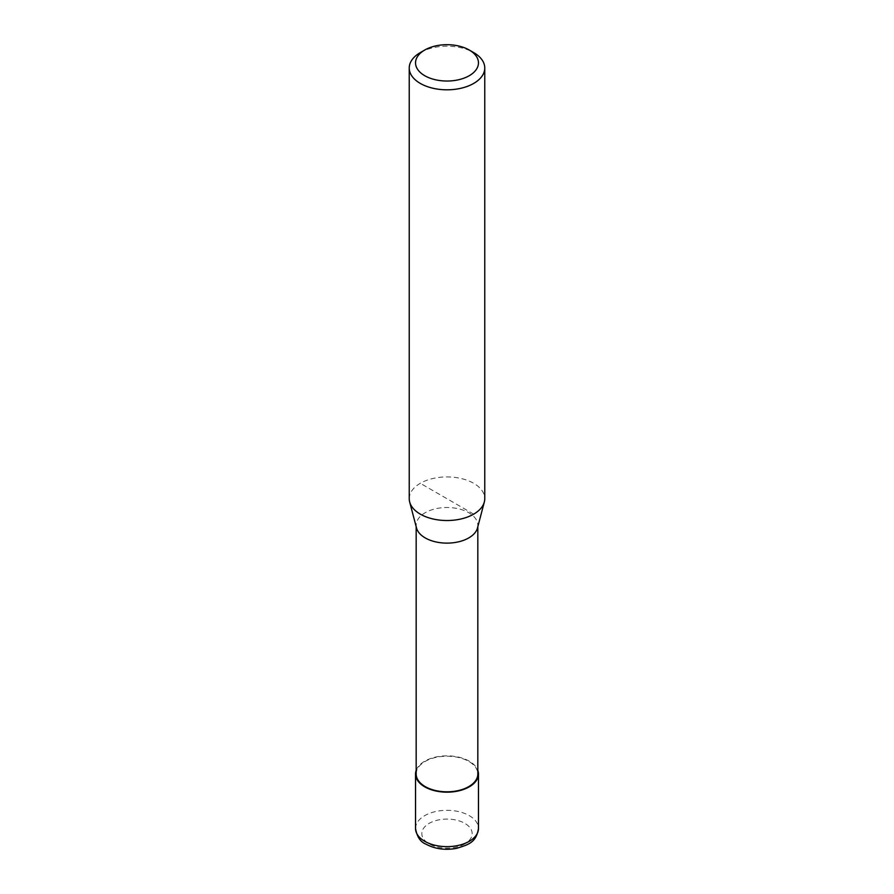 <?xml version="1.0" encoding="UTF-8"?>
<svg xmlns="http://www.w3.org/2000/svg" width="894" height="894" viewBox="0 0 894 894"><rect width="100%" height="100%" fill="white"/><g stroke="black" fill="none" stroke-linecap="round" stroke-linejoin="round"><path stroke-width="0.67" stroke-dasharray="4.47 3.35" d="M416.168 770.393A31.469 18.171 180 0 1 424.751 761.163A31.469 18.171 180 0 1 456.074 756.615A31.469 18.171 180 0 1 477.832 770.393M416.515 527.985A30.832 17.802 180 0 1 416.168 525.314A30.832 17.802 180 0 1 425.198 512.72A30.832 17.802 180 0 1 458.801 508.865A30.832 17.802 180 0 1 477.832 525.314A30.832 17.802 180 0 1 477.485 527.985M416.168 774.003A30.832 17.802 180 0 1 425.198 761.42A30.832 17.802 180 0 1 458.801 757.564A30.832 17.802 180 0 1 477.832 774.003M409.24 498.718A37.76 21.802 180 0 1 420.303 483.308A37.76 21.802 180 0 1 461.449 478.581A37.76 21.802 180 0 1 484.76 498.718M420.303 52.59A37.76 21.802 180 0 1 473.697 52.59M473.697 514.139L420.303 483.308M415.531 828.47A31.469 18.171 180 0 1 424.751 815.63A31.469 18.171 180 0 1 469.249 815.63A31.469 18.171 180 0 1 478.469 828.47M464.802 843.891A25.177 14.539 180 0 1 429.198 843.891A25.177 14.539 180 0 1 429.198 823.34A25.177 14.539 180 0 1 464.802 823.34A25.177 14.539 180 0 1 464.802 843.891M416.168 525.314L416.168 526.655M477.832 525.314L477.832 526.655"/><path stroke-width="1.34" d="M477.832 770.393A31.469 18.171 180 0 1 478.469 774.003A31.469 18.171 180 0 1 469.249 786.854A31.469 18.171 180 0 1 434.953 790.788A31.469 18.171 180 0 1 415.531 774.003A31.469 18.171 180 0 1 416.168 770.393M469.249 50.019L473.697 52.59A37.76 21.802 180 0 1 484.76 68L484.76 498.718A37.76 21.802 180 0 1 484.324 502.003L477.485 527.985A30.832 17.802 180 0 1 468.802 537.897A30.832 17.802 180 0 1 437.378 542.233A30.832 17.802 180 0 1 416.515 527.985L409.675 502.003A37.76 21.802 180 0 1 409.24 498.718L409.24 68A37.76 21.802 180 0 1 420.303 52.59L424.751 50.019A31.469 18.171 180 0 1 469.249 50.019A31.469 18.171 180 0 1 469.249 75.711A31.469 18.171 180 0 1 424.751 75.711A31.469 18.171 180 0 1 424.751 50.019L420.303 52.59M477.832 526.655L477.832 774.003A30.832 17.802 180 0 1 468.802 786.597A30.832 17.802 180 0 1 435.199 790.452A30.832 17.802 180 0 1 416.168 774.003L416.168 526.655M484.324 502.003A37.76 21.802 180 0 1 473.697 514.139A37.76 21.802 180 0 1 435.222 519.436A37.76 21.802 180 0 1 409.675 502.003M484.76 68A37.76 21.802 180 0 1 473.697 83.421A37.76 21.802 180 0 1 432.551 88.148A37.76 21.802 180 0 1 409.24 68M478.469 774.003L478.469 828.47A31.469 18.171 180 0 1 469.249 841.321A31.469 18.171 180 0 1 424.751 841.321A31.469 18.171 180 0 1 415.531 828.47L415.531 774.003M478.469 828.47C476.245 843.087 467.607 844.819 456.488 848.372C445.19 850.406 435.043 849.009 426.058 844.204C420.471 842.047 416.973 836.806 415.531 828.47"/></g></svg>

